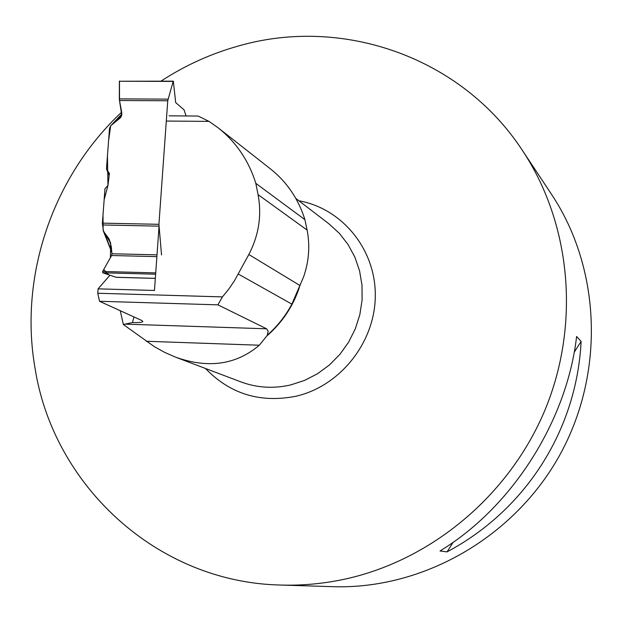 <?xml version="1.0" encoding="UTF-8"?>
<svg xmlns="http://www.w3.org/2000/svg" width="623" height="623" viewBox="0 0 623 623"><rect width="100%" height="100%" fill="white"/><g stroke="black" fill="none" stroke-linecap="round" stroke-linejoin="round"><path stroke-width="0.93" d="M161.521 254.955L158.927 224.311L167.751 100.77L173.163 81.403L119.39 81.239L119.32 98.878L168.023 99.135M119.484 81.013L119.499 100.513L121.828 112.997L120.099 118.066L110.824 125.644L109.531 128.252L106.463 168.965L109.43 173.451L107.958 185.475L104.976 188.707L102.382 223.143L103.457 231.297L109.025 238.936L111.221 246.412L111.953 253.756L111.595 255.523L102.616 271.48L155.719 272.89M110.816 125.651L121.921 113.97L110.824 125.644M155.625 274.206L102.748 272.788L116.073 277.274L155.329 278.341M167.751 100.77L119.499 100.513L121.765 115.325L110.684 125.768L108.589 140.743L107.444 155.999L107.958 185.483L104.15 199.742L102.99 215.122L103.138 230.44L110.692 243.391L110.403 257.649L103.745 269.479L108.636 274.774L116.073 277.274M119.39 81.239L173.326 81.169L175.686 102.608L184.05 109.812L186.067 115.964M119.499 100.513L119.32 98.878M106.463 168.965L109.173 175.593M102.748 272.788L102.616 271.48M218.19 127.847L270.514 168.942C286.938 182.017 298.409 198.932 304.927 219.67L255.827 183.357C248.741 160.687 236.203 142.192 218.214 127.863L209.009 121.384L198.13 116.049L169.067 115.839M299.453 287.195C292.974 306.532 282.055 322.823 266.714 336.07L267.36 335.088C277.375 326.304 285.544 315.986 291.86 304.133L303.697 276.628C308.969 261.201 310.114 245.68 307.116 230.074L304.927 219.67M307.116 230.074L258.07 194.641C261.917 215.317 258.841 235.268 248.818 254.511L234.341 280.95L228.711 289.173L222.434 296.898L97.772 293.254L99.509 301.275L141.982 320.596L142.869 321.6C141.974 322.403 138.501 322.722 132.45 322.566L123.346 324.528L154.411 346.692L164.869 352.486L175.491 357.127C208.175 368.8 236.117 364.837 259.332 345.22L146.234 341.264M258.07 194.641L255.827 183.357M166.567 121.049L209.009 121.384M97.772 293.254L98.107 288.846L154.465 290.466L159.005 226.881M98.107 288.846L109.936 275.21M266.714 336.07L259.332 345.22M123.346 324.528L120.255 310.706M222.434 296.898L217.91 304.849L99.509 301.275M133.968 316.951L132.45 322.566M121.664 112.156C52.986 176.356 18.924 275.732 34.989 367.866C53.111 485.231 156.941 582.427 280.654 585.044C301.672 585.69 322.652 583.813 343.592 579.406C430.875 560.879 509.341 495.581 545.086 409.778C580.581 323.859 570.98 223.727 522.588 150.688C461.246 56.584 341.723 15.972 238.212 46.063C210.738 53.757 184.992 65.454 160.983 81.138M280.654 585.044L333.095 586.679C422.472 589.576 513.562 537.961 559.392 455.74C605.167 373.496 601.094 268.879 551.581 194.415L522.588 150.688M537.579 173.396L540.429 177.594M576.602 336.49L581.127 341.388C576.649 430.259 525.695 510.05 447.026 551.892L439.994 550.958C511.818 507.511 566.891 421.21 576.602 336.49M447.026 551.892L453.147 542.283M574.18 352.299L581.127 341.388M267.36 335.088L268.139 331.109L266.605 328.804L124.865 324.131M217.91 304.849L266.605 328.804M158.943 226.141L102.406 224.965M102.382 223.143L158.927 224.311M156.879 256.637L111.595 255.523M157.012 254.846L111.953 253.756M110.466 242.549L107.553 236.67M104.282 232.691L111.727 251.497M120.075 118.082L121.236 116.688M175.491 357.127L240.813 381.86C256.863 387.825 273.466 388.853 290.622 384.952L304.46 380.458L317.52 373.745L329.442 364.961L339.893 354.362L348.592 342.214L355.305 328.851L359.845 314.646L362.095 299.967L362.002 285.225L359.564 270.818L354.869 257.12L348.055 244.504L339.301 233.29L328.866 223.774L295.808 198.418M298.892 200.785C342.245 208.503 375.825 249.473 375.295 295.863C375.062 342.237 340.329 386.058 295.995 396.236C260.243 403.26 230.074 394.009 205.489 368.481M291.86 304.133L238.336 274.058M300.138 285.622L248.818 254.511M155.329 278.388L116.423 277.328M109.36 239.614L109.025 238.936M111.821 252.424L103.457 231.297M120.099 118.066L121.22 116.711"/></g></svg>

